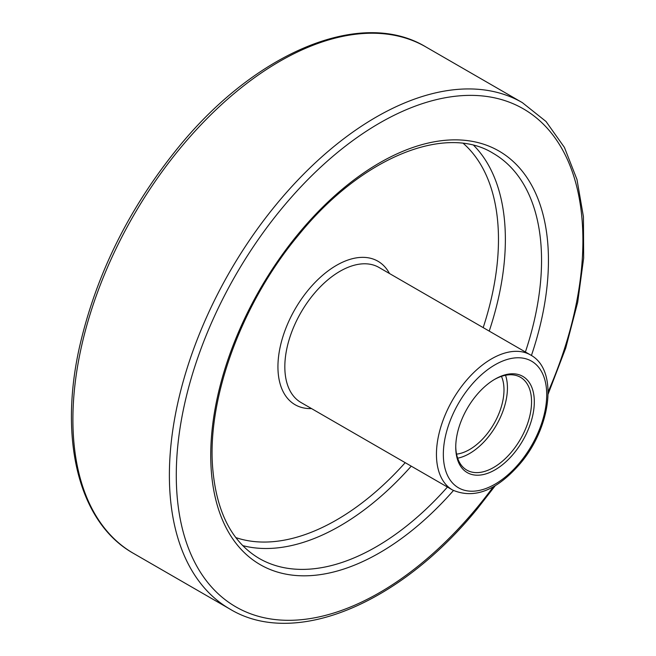 <?xml version="1.0" encoding="UTF-8"?>
<svg xmlns="http://www.w3.org/2000/svg" width="656" height="656" viewBox="0 0 656 656"><rect width="100%" height="100%" fill="white"/><g stroke="black" fill="none" stroke-linecap="round" stroke-linejoin="round"><path stroke-width="0.98" d="M505.53 375.273A53.612 30.955 -60 0 1 502.799 411.55A53.612 30.955 -60 0 1 457.65 458.191M501.455 376.355A48.733 28.134 -60 0 1 499.774 411.386A48.733 28.134 -60 0 1 456.56 454.124M494.337 379.537A53.612 30.955 -60 0 1 520.454 377.266A53.612 30.955 -60 0 1 526.916 425.473A53.612 30.955 -60 0 1 466.851 470.122A53.612 30.955 -60 0 1 455.748 446.367M529.507 426.334A55.555 32.078 120 0 0 495.034 379.127A55.555 32.078 120 0 0 460.553 422.644A55.555 32.078 120 0 0 455.748 447.171A55.555 32.078 120 0 0 485.309 474.058A55.555 32.078 120 0 0 529.507 426.334M133.463 553.369C78.999 522.873 58.433 440.217 79.638 346.434C96.227 274.282 129.166 207.903 178.432 147.288C255.93 51.931 361.317 7.782 425.859 46.92A292.396 168.813 120 0 0 180.531 147.862A292.396 168.813 120 0 0 133.463 553.369L229.944 609.08C294.487 648.218 399.873 604.069 477.371 508.712L495.272 485.67M425.859 46.92L522.34 102.631A292.396 168.813 120 0 0 277.021 203.565A292.396 168.813 120 0 0 229.944 609.08M548.145 391.812A287.525 166.001 120 0 0 529.909 112.988A287.525 166.001 120 0 0 282.121 208.091A287.525 166.001 120 0 0 201.171 573.41A287.525 166.001 120 0 0 477.06 507.596A287.525 166.001 120 0 0 493.287 486.826M531.426 355.486A238.792 137.867 120 0 0 496.141 149.478A238.792 137.867 120 0 0 298.636 233.47A238.792 137.867 120 0 0 229.543 533.886A238.792 137.867 120 0 0 453.468 490.508M525.399 351.993A233.921 135.054 120 0 0 493.107 153.274C445.695 123.615 361.546 157.35 298.947 234.594C242.441 301.817 207.165 397.233 212.61 467.088C216.193 511.664 231.716 542.11 259.186 558.436A233.921 135.054 120 0 0 447.433 487.047M470.245 386.417A73.103 42.205 120 0 0 449.672 479.298A73.103 42.205 120 0 0 519.814 462.562A73.103 42.205 120 0 0 540.388 369.689A73.103 42.205 120 0 0 470.245 386.417M465.153 381.89A77.974 45.018 120 0 0 452.599 490.032C474.255 499.355 496.756 490.573 520.118 463.677C551.007 427.655 558.74 370.066 530.573 354.978A77.974 45.018 120 0 0 465.153 381.89M489.22 331.1A233.921 135.054 120 0 0 473.763 145.427M242.72 545.612A233.921 135.054 120 0 0 411.246 466.154M483.185 327.615A229.042 132.241 120 0 0 463.366 143.459M235.816 537.584A229.042 132.241 120 0 0 405.211 462.669M530.573 354.978L378.947 267.435A77.974 45.018 120 0 0 313.527 294.355A77.974 45.018 120 0 0 300.973 402.489L452.599 490.032M389.5 273.527A82.845 47.831 120 0 0 308.435 289.829A82.845 47.831 120 0 0 277.964 368.787A82.845 47.831 120 0 0 311.526 408.581M548.129 394.108L565.726 348.074L577.69 302.277L583.66 258.07L583.43 216.742L576.977 179.498L564.414 147.411L546.03 121.491L522.34 102.631"/></g></svg>
